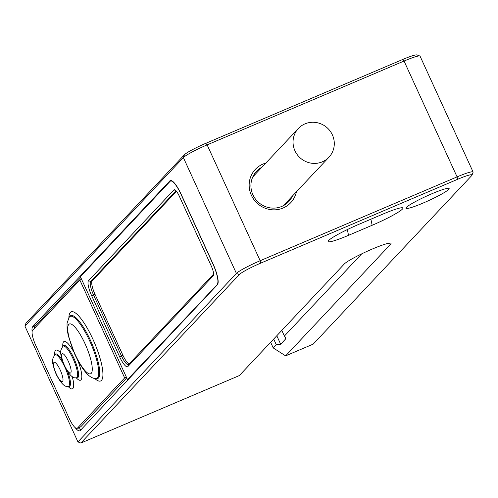 <?xml version="1.0" encoding="UTF-8"?>
<svg xmlns="http://www.w3.org/2000/svg" width="498" height="498" viewBox="0 0 498 498"><rect width="100%" height="100%" fill="white"/><g stroke="black" fill="none" stroke-linecap="round" stroke-linejoin="round"><path stroke-width="0.75" d="M211.27 266.013A8.833 2.185 66.9 0 1 213.505 275.382A8.833 2.185 66.9 0 1 213.3 275.73L127.868 366.553A13.807 3.411 66.9 0 1 119.613 356.773L91.719 295.856A13.807 3.411 66.9 0 1 88.544 280.673L173.983 189.844A8.833 2.185 66.9 0 1 174.804 189.757A8.833 2.185 66.9 0 1 179.268 196.106L211.27 266.013M217.863 283.928L127.488 379.576L80.396 276.72L170.098 181.353A18.221 4.507 -113.1 0 1 170.503 181.067L171.53 180.631M217.19 284.215A18.221 4.507 -113.1 0 0 212.995 264.177L180.992 194.27A18.221 4.507 -113.1 0 0 170.503 181.067M127.488 379.576L128.652 379.084M34.225 328.568A18.221 4.507 -113.1 0 1 34.922 326.315L80.782 277.56M78.323 427.85A18.221 4.507 -113.1 0 0 81.174 429.556M77.427 428.143L80.869 426.68A13.807 3.411 66.9 0 1 80.564 426.898L77.115 428.361A13.807 3.411 -113.1 0 0 77.427 428.143L124.662 377.926L79.854 280.057L32.619 330.28A13.807 3.411 -113.1 0 0 35.794 345.463L69.172 418.364A13.807 3.411 -113.1 0 0 77.115 428.361M80.869 426.68L126.729 377.926M75.111 427.595A18.775 4.644 -113.1 0 0 79.854 430.807A18.775 4.644 -113.1 0 0 80.271 430.515L217.421 284.713A18.775 4.644 -113.1 0 0 213.1 264.065L181.091 194.158A18.775 4.644 -113.1 0 0 170.285 180.556A18.775 4.644 -113.1 0 0 169.868 180.855L32.725 326.651A18.775 4.644 -113.1 0 0 32.121 331.631M239.301 274.585L80.819 443.064L239.333 375.573L344.274 264.008A25.952 2.714 -24.6 0 1 368.01 250.911A25.952 2.714 -24.6 0 1 390.762 243.155A25.952 2.714 -24.6 0 1 390.55 244.313L285.609 355.871L313.174 344.137L471.656 175.657A19.876 2.079 155.4 0 0 471.998 175.172A19.876 2.079 155.4 0 0 457.587 179.317L260.678 263.156A19.876 2.079 155.4 0 0 239.301 274.585L236.413 273.427L77.937 441.907L24.9 326.059L183.376 157.586A22.086 2.309 -24.6 0 1 207.131 144.881L404.046 61.042A22.086 2.309 -24.6 0 1 419.851 56A22.086 2.309 -24.6 0 1 420.063 56.168L473.1 172.009A22.086 2.309 155.4 0 0 457.083 176.883L260.168 260.722A22.086 2.309 155.4 0 0 236.413 273.427L183.376 157.586L184.434 154.747A19.876 2.079 -24.6 0 1 205.811 143.312L402.72 59.474A19.876 2.079 -24.6 0 1 416.951 54.936L419.851 56M80.819 443.064L77.937 441.907M24.9 326.059L25.952 323.227L184.434 154.747M382.52 214.252A28.162 2.944 -24.6 0 1 402.677 207.822A28.162 2.944 -24.6 0 1 372.155 225.27L348.532 235.33A28.162 2.944 -24.6 0 1 328.12 241.2A28.162 2.944 -24.6 0 1 358.89 224.318L382.52 214.252M423.182 203.028A23.742 2.484 -24.6 0 1 405.976 207.977A23.742 2.484 -24.6 0 1 431.922 193.741A23.742 2.484 -24.6 0 1 448.91 188.319A23.742 2.484 -24.6 0 1 423.182 203.028M471.998 175.172L473.088 172.283A22.086 2.309 155.4 0 0 473.1 172.009M296.403 191.817A24.296 23.406 -136.8 0 1 283.094 208.002A24.296 23.406 -136.8 0 1 251.372 195.253A24.296 23.406 -136.8 0 1 262.975 164.066A24.296 23.406 -136.8 0 1 265.832 163.064M292.463 196.007A22.086 21.277 -136.8 0 1 288.716 201.603A22.086 21.277 -136.8 0 1 281.768 206.44A22.086 21.277 -136.8 0 1 255.144 198.652A22.086 21.277 -136.8 0 1 256.538 171.331A22.086 21.277 -136.8 0 1 261.892 167.247M294.959 150.801A20.984 20.213 43.2 0 0 328.954 157.212A20.984 20.213 43.2 0 0 332.378 134.871A20.984 20.213 43.2 0 0 298.383 128.459A20.984 20.213 43.2 0 0 294.959 150.801M285.609 355.871L273.221 347.915L270.644 342.288M361.71 253.843L284.395 336.038L281.818 330.411M284.395 336.038L285.852 337.737L285.759 338.814L280.673 344.218L276.272 344.678L273.695 339.045M276.272 344.678L273.221 347.915M81.585 279.322L79.854 280.057M126.392 377.191L124.662 377.926M213.642 274.081L128.658 364.424A12.151 3.007 66.9 0 1 128.384 364.617A12.151 3.007 66.9 0 1 121.394 355.815L93.506 294.897A12.151 3.007 66.9 0 1 90.711 281.538L176.062 190.796M176.479 191.3L92.186 280.909A12.151 3.007 -113.1 0 0 94.981 294.268L122.869 355.186A12.151 3.007 -113.1 0 0 129.094 363.957M213.3 275.73L213.617 274.884M169.868 180.855L170.789 180.463M32.725 326.651L35.856 325.319M348.532 235.33L347.324 229.578M372.155 225.27L370.892 219.207M457.587 179.317L457.083 176.883L404.046 61.042L402.72 59.474M260.678 263.156L260.168 260.722L207.131 144.881L205.811 143.312M285.759 338.814L284.551 336.175M390.55 244.313L388.179 243.36M280.673 344.218L276.795 335.752M76.275 377.851A21.028 5.204 -113.1 0 0 81.79 377.347A21.028 5.204 -113.1 0 0 77.489 359.793M73.716 351.849A21.028 5.204 -113.1 0 0 62.798 346.197M68.151 386.492A21.028 5.204 -113.1 0 0 72.142 376.364M60.8 353.2A21.028 5.204 -113.1 0 0 54.674 354.837M94.788 378.536A37.593 9.3 -113.1 0 0 102.899 373.064A37.593 9.3 -113.1 0 0 92.821 339.026A37.593 9.3 -113.1 0 0 68.88 317.687M77.034 377.945L76.829 377.926A17.679 4.376 -113.1 0 0 73.822 358.124A17.679 4.376 -113.1 0 0 63.122 345.749L63.258 345.587M62.586 346.49C61.279 350.573 58.185 349.608 64.31 365.706C68.886 374.446 72.758 378.48 75.92 377.801A17.206 4.258 -113.1 0 0 72.994 358.535A17.206 4.258 -113.1 0 0 62.586 346.49L63.122 345.749M64.454 365.42A10.508 2.602 -113.1 0 0 70.735 372.871A10.508 2.602 -113.1 0 0 68.319 361.311A10.508 2.602 -113.1 0 0 62.032 353.866A10.508 2.602 -113.1 0 0 64.454 365.42M68.911 386.585L68.699 386.566A17.679 4.376 -113.1 0 0 67.828 371.962M62.15 360.098A17.679 4.376 -113.1 0 0 54.998 354.389L55.135 354.227M67.79 386.442C64.628 387.12 60.762 383.087 56.187 374.347C50.242 358.703 52.925 359.587 54.463 355.13A17.206 4.258 66.9 0 1 64.871 367.175A17.206 4.258 66.9 0 1 67.79 386.442L68.699 386.566M60.19 369.952A10.508 2.602 66.9 0 1 62.605 381.512A10.508 2.602 66.9 0 1 56.324 374.06A10.508 2.602 66.9 0 1 53.909 362.507A10.508 2.602 66.9 0 1 60.19 369.952M95.392 378.642A33.771 8.354 -113.1 0 0 89.652 340.825A33.771 8.354 -113.1 0 0 69.228 317.176L67.043 323.134L67.087 329.116L68.276 335.783L74.881 354.476C86.067 377.783 92.759 378.119 95.392 378.642L96.313 378.773A34.25 8.472 -113.1 0 0 90.48 340.414A34.25 8.472 -113.1 0 0 69.764 316.435L69.764 316.429M75.017 354.19A27.073 6.698 -113.1 0 0 91.202 373.375A27.073 6.698 -113.1 0 0 84.977 343.601A27.073 6.698 -113.1 0 0 68.786 324.416A27.073 6.698 -113.1 0 0 75.017 354.19M119.613 356.773L122.869 355.186M127.868 366.553L128.658 364.424M91.719 295.856L94.981 294.268M88.544 280.673L90.711 281.538L92.186 280.909M173.983 189.844L175.894 190.609M283.362 205.68L328.954 157.212M252.791 176.927L298.383 128.459M75.92 377.801L76.829 377.926M54.463 355.13L54.998 354.389M69.228 317.176L69.764 316.435"/></g></svg>
